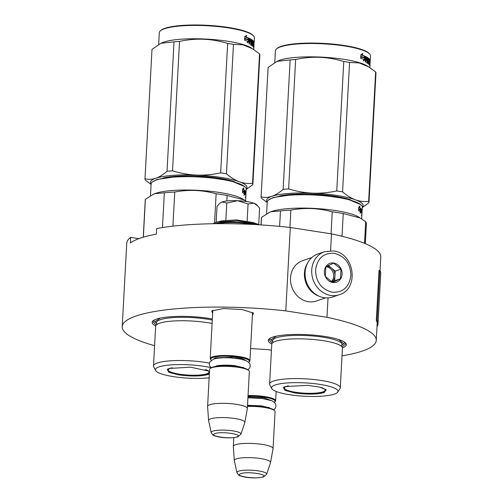 <?xml version="1.0" encoding="UTF-8"?>
<svg xmlns="http://www.w3.org/2000/svg" width="503" height="503" viewBox="0 0 503 503"><rect width="100%" height="100%" fill="white"/><g stroke="black" fill="none" stroke-linecap="round" stroke-linejoin="round"><path stroke-width="0.75" d="M212.637 313.419L211.725 310.898L223.508 308.54L242.371 309.584L253.562 313.162L252.38 315.57M252.613 312.445L252.519 312.967M250.595 348.541L268.093 349.635L271.438 350.245M271.802 343.995A39.083 7.859 3.1 0 1 269.187 338.884A39.083 7.859 3.1 0 1 325.152 336.494A39.083 7.859 3.1 0 1 345.58 343.021A39.083 7.859 3.1 0 1 342.43 347.818M155.691 325.919A39.083 7.859 3.1 0 1 153.075 320.807A39.083 7.859 3.1 0 1 209.041 318.418A39.083 7.859 3.1 0 1 212.341 318.971M154.597 345.693A127.209 25.578 3.1 0 1 122.223 326.648A127.209 25.578 3.1 0 1 285.786 310.892L326.975 317.305A127.209 25.578 3.1 0 1 376.263 340.405A127.209 25.578 3.1 0 1 342.021 355.841M212.782 310.81L212.738 310.282M326.975 317.305L328.025 297.895M330.578 250.714L331.49 233.895A127.209 25.578 3.1 0 1 380.777 256.989L380.035 270.715M285.786 310.892L290.3 227.482L331.49 233.895M290.3 227.482A127.209 25.578 3.1 0 0 156.647 228.557L156.345 234.115A127.209 25.578 3.1 0 0 130.371 242.943L130.673 237.385A127.209 25.578 3.1 0 0 126.737 243.232L122.223 326.648M138.878 238.661L130.673 237.385M345.209 342.662L345.655 343.945L342.053 346.944M272.268 343.165L269.017 339.795L269.595 338.569M156.156 325.089L152.906 321.719L153.484 320.493M248.042 395.584A19.9 3.999 3.1 0 1 275.657 400.753A19.9 3.999 3.1 0 1 275.185 401.545L274.6 402.048A19.328 3.886 3.1 0 1 274.311 402.268M248.004 396.263A19.328 3.886 3.1 0 1 268.011 397.86A19.328 3.886 3.1 0 1 274.6 402.048M247.482 405.996A19.328 3.886 3.1 0 1 274.16 410.19L274.688 410.75A19.9 3.999 3.1 0 1 275.066 411.592L273.066 448.575A19.9 3.999 3.1 0 1 273.054 448.676L270.557 462.471A18.152 3.653 3.1 0 1 270.532 462.584L266.659 474.21A14.908 2.999 -176.9 0 0 255.782 470.557A14.908 2.999 -176.9 0 0 238.56 471.179A14.908 2.999 -176.9 0 0 236.926 472.6L234.335 460.622A18.152 3.653 -176.9 0 1 234.316 460.509L233.329 446.526A19.9 3.999 -176.9 0 1 233.329 446.425A19.9 3.999 -176.9 0 1 235.53 444.746A19.9 3.999 3.1 0 1 257.976 443.86A19.9 3.999 3.1 0 1 273.066 448.575M247.457 406.424A19.9 3.999 3.1 0 1 274.688 410.75M234.316 460.509A18.152 3.653 -176.9 0 1 236.322 458.893A18.152 3.653 3.1 0 1 257.027 458.101A18.152 3.653 3.1 0 1 270.557 462.471M212.813 310.25L210.197 358.545A19.9 3.999 -176.9 0 1 212.398 356.872A19.9 3.999 3.1 0 1 234.844 355.979A19.9 3.999 3.1 0 1 249.934 360.701A19.9 3.999 3.1 0 1 249.463 361.494L248.878 361.997A19.328 3.886 3.1 0 1 248.589 362.217M210.197 358.545A19.9 3.999 -176.9 0 0 210.575 359.387L211.103 359.953A19.328 3.886 -176.9 0 0 211.367 360.198M211.103 359.953A19.328 3.886 -176.9 0 1 212.87 357.507A19.328 3.886 3.1 0 1 236.586 356.86A19.328 3.886 3.1 0 1 248.878 361.997M248.966 370.698A19.9 3.999 3.1 0 0 232.241 366.643A19.9 3.999 3.1 0 0 211.807 367.718A19.9 3.999 -176.9 0 0 210.078 368.592L210.663 368.089A19.328 3.886 -176.9 0 1 212.341 367.24A19.328 3.886 3.1 0 1 232.191 366.197A19.328 3.886 3.1 0 1 248.438 370.139L248.966 370.698A19.9 3.999 3.1 0 1 249.343 371.541L247.344 408.524A19.9 3.999 3.1 0 1 247.331 408.625L244.835 422.419A18.152 3.653 3.1 0 1 244.81 422.533L240.937 434.158A14.908 2.999 -176.9 0 0 230.06 430.505A14.908 2.999 -176.9 0 0 212.838 431.128A14.908 2.999 -176.9 0 0 211.203 432.549L208.613 420.571A18.152 3.653 -176.9 0 1 208.594 420.458L207.607 406.474A19.9 3.999 -176.9 0 1 207.607 406.367A19.9 3.999 -176.9 0 1 209.808 404.695A19.9 3.999 3.1 0 1 232.254 403.808A19.9 3.999 3.1 0 1 247.344 408.524M210.078 368.592A19.9 3.999 -176.9 0 0 209.606 369.391L207.607 406.367M208.594 420.458A18.152 3.653 -176.9 0 1 210.6 418.842A18.152 3.653 3.1 0 1 231.305 418.05A18.152 3.653 3.1 0 1 244.835 422.419M252.776 222.414L257.517 224.093L237.579 220.88L217.428 221.917L215.718 222.401M213.052 223.734L215.605 222.433L222.163 220.798L236.309 219.912L253.11 222.533M225.834 220.49L226.778 203.061L237.573 200.71A18.479 3.716 3.1 0 1 253.858 203.218L248.061 203.954L237.573 200.71C230.626 200.464 225.451 200.867 222.056 201.917L219.855 203.243M253.858 203.218L254.103 203.306A18.479 3.716 -176.9 0 1 256.568 204.69L257.461 205.645M226.778 203.061L222.056 201.917L219.805 203.287L217.032 206.375L216.171 222.251M258.705 224.552L259.592 208.167L257.85 206.048L254.103 203.306M247.118 221.383L248.061 203.954M324.598 251.682L317.978 253.933A22.742 19.919 71.2 0 0 305.308 277.134A22.742 19.919 71.2 0 0 324.089 297.707A22.742 19.919 71.2 0 0 332.615 296.99L339.242 294.739C359.576 289.08 354.577 252.971 333.414 250.94L324.598 251.682A22.742 19.919 71.2 0 0 311.935 274.883A22.742 19.919 71.2 0 0 330.716 295.456A22.742 19.919 71.2 0 0 339.242 294.739M334.275 253.305C323.479 252.789 317.236 258.36 315.551 270.017C315.953 282.001 321.492 289.407 332.162 292.23C342.958 292.752 349.201 287.182 350.887 275.525C350.478 263.534 344.945 256.134 334.275 253.305M333.747 263.038A9.947 8.714 71.2 0 0 324.385 271.394A9.947 8.714 71.2 0 0 332.69 282.504A9.947 8.714 71.2 0 0 342.053 274.148A9.947 8.714 71.2 0 0 333.747 263.038M333.69 263.151L325.862 266.791L325.34 276.424L332.653 282.416L340.481 278.781L341.003 269.149L333.69 263.151M341.003 269.149L335.205 271.117L328.402 265.54M340.481 278.781L334.684 280.749L335.205 271.117M331.942 282.026L334.684 280.749M331.823 281.957A8.526 7.47 71.2 0 0 334.948 275.933A8.526 7.47 71.2 0 0 331.552 268.124A8.526 7.47 71.2 0 0 327.824 266.414A8.526 7.47 71.2 0 0 326.761 266.332M325.894 266.772A8.526 7.47 -108.8 0 1 326.566 266.841A8.526 7.47 71.2 0 1 333.231 272.915A8.526 7.47 71.2 0 1 331.383 281.699M311.873 257.511L302.592 260.667A21.321 18.674 71.2 0 0 290.715 282.416A21.321 18.674 71.2 0 0 308.326 301.699A21.321 18.674 71.2 0 0 316.318 301.033L325.598 297.877M307.629 262.968A21.321 18.674 71.2 0 0 318.908 296.135M209.361 373.955L208.079 374.502C200.854 376.389 191.039 376.514 178.64 374.873L168.857 372.321L167.298 369.416L169.203 368.447L190.53 367.184L209.506 371.252M209.411 372.962L207.601 373.867C200.565 375.703 191.008 375.829 178.93 374.232L170.435 372.189L167.386 369.768L167.637 369.164M151.089 184.456L145.304 180.093A54.01 10.859 3.1 0 1 144.99 178.779A54.01 10.859 3.1 0 1 144.99 178.76C148.517 179.609 152.132 179.433 155.836 178.225A48.326 9.714 3.1 0 1 196.409 175.069C188.317 174.673 180.351 173.258 172.523 170.844A54.01 10.859 3.1 0 0 167.027 171.272C163.098 174.698 159.369 177.018 155.836 178.225A48.326 9.714 3.1 0 0 151.114 183.991A47.615 9.576 3.1 0 1 152.227 182.092L156.911 179.514L177.075 176.484L205.224 176.981L230.959 180.816L244.81 186.613M152.227 182.092A47.615 9.576 3.1 0 1 156.376 179.992A47.615 9.576 3.1 0 1 205.274 177.427A47.615 9.576 3.1 0 1 245.294 187.135A47.615 9.576 3.1 0 1 246.2 189.153L246.005 192.762A47.615 9.576 3.1 0 1 245.954 193.089M143.342 237.183L145.392 199.27L153.679 194.114A47.615 9.576 3.1 0 1 155.653 193.341A47.615 9.576 -176.9 0 1 200.842 190.505A47.615 9.576 -176.9 0 1 242.553 198.93L246.772 201.584M244.213 194.24L244.81 194.183L243.955 195.29L244.32 193.787A47.615 9.576 3.1 0 0 242.559 192.592L243.024 191.115A47.615 9.576 3.1 0 1 244.653 192.303L244.1 192.303A47.043 9.463 3.1 0 0 242.936 191.41M244.653 192.303L245.005 190.65L244.81 194.183M244.276 193.756L244.357 192.303M243.138 188.581L242.899 189.424L243.433 189.417L243.867 187.889L242.666 188.983L242.471 192.542L242.993 190.895L242.559 190.907M242.993 190.895A47.615 9.576 3.1 0 1 244.64 192.083L244.955 190.599L244.401 190.599L244.087 192.083M242.899 189.424A47.043 9.463 3.1 0 1 244.401 190.599M243.433 189.417A47.615 9.576 3.1 0 1 244.955 190.599M245.879 194.542L245.923 193.718A47.615 9.576 3.1 0 1 245.948 193.793L245.892 194.824A47.615 9.576 3.1 0 1 245.848 195.133L245.804 195.654M245.684 197.842L245.709 197.365M245.294 192.071L245.294 192.071A47.615 9.576 3.1 0 1 245.665 192.63L245.659 194.906A47.615 9.576 3.1 0 1 245.76 195.189L245.653 197.673A47.615 9.576 3.1 0 1 245.703 198.245L245.571 200.772M245.024 194.089L245.049 193.561M245.08 193.064L245.238 192.618M245.011 193.064L245.055 192.196M244.986 193.529A47.043 9.463 3.1 0 1 244.999 193.554L245.565 193.573A47.615 9.576 3.1 0 0 245.213 193.064M245.112 191.215L244.999 193.554M245.156 194.095A47.615 9.576 3.1 0 1 245.508 194.598L245.565 193.573M245.093 191.473A47.043 9.463 3.1 0 1 245.382 192.171L245.376 192.687M245.181 190.876L245.213 190.876A47.615 9.576 3.1 0 1 245.948 192.196L245.382 192.171M245.684 196.566L245.665 192.699M245.734 196.767A47.615 9.576 3.1 0 1 245.76 197.214A47.615 9.576 3.1 0 1 245.747 197.365L245.646 197.358M245.967 192.869L245.835 195.61A47.615 9.576 3.1 0 1 245.835 195.849L245.76 197.214M245.433 192.486L245.998 192.523A47.615 9.576 3.1 0 1 246.005 192.762M245.653 192.875L245.816 194.164A47.615 9.576 3.1 0 0 245.716 193.875L245.646 193.014M245.948 192.196L245.948 192.712M162.463 227.557L164.343 192.831L154.999 193.642L152.761 194.542M226.84 200.98L227.142 195.478A52.589 10.576 -176.9 0 0 216.133 193.762L214.555 222.842M227.142 195.478L244.276 199.961M172.906 226.155L174.755 192.02C188.719 189.411 202.514 189.996 216.133 193.762M174.755 192.02A52.589 10.576 -176.9 0 0 164.343 192.831M143.248 237.209L145.266 199.886A52.589 10.576 3.1 0 1 145.392 199.27M212.096 323.479A35.392 7.117 -176.9 0 0 159.564 323.209A35.392 7.117 3.1 0 0 159.111 323.366A35.392 7.117 3.1 0 0 155.653 326.189L153.497 365.945A35.392 7.117 3.1 0 1 157.408 362.971A35.392 7.117 -176.9 0 1 209.386 363.135M211.097 367.712A33.255 6.69 -176.9 0 0 159.111 366.876A33.255 6.69 3.1 0 0 155.622 370.485L153.704 366.806A35.392 7.117 3.1 0 1 153.497 365.945M209.154 377.81A33.255 6.69 3.1 0 1 175.748 376.98A33.255 6.69 3.1 0 1 155.622 370.485M155.326 321.417L160.356 318.059M246.2 189.141A48.326 9.714 -176.9 0 0 239.321 181.746C234.932 180.093 230.644 177.433 226.451 173.774A54.01 10.859 -176.9 0 0 223.59 173.309A54.01 10.859 -176.9 0 0 220.641 172.869L227.652 43.453A54.01 10.859 3.1 0 1 230.6 43.887A54.01 10.859 -176.9 0 1 233.461 44.358L243.012 44.836L252.468 48.703L259.542 53.878A54.01 10.859 -176.9 0 1 259.856 55.198A54.01 10.859 -176.9 0 0 259.856 55.198L252.852 184.601M251.418 40.089A47.043 9.463 -176.9 0 0 251.896 39.806M253.487 35.876L252.959 35.311A47.043 9.463 -176.9 0 0 228.368 27.458A47.043 9.463 3.1 0 0 161.004 30.331L160.419 30.834A47.615 9.576 3.1 0 1 228.595 27.923A47.615 9.576 -176.9 0 1 253.487 35.876A47.615 9.576 -176.9 0 1 254.392 37.895L254.116 42.906M144.99 178.76L152 49.344A54.01 10.859 3.1 0 1 152 49.357A54.01 10.859 3.1 0 1 152 49.344L160.954 43.283L174.038 41.85A54.01 10.859 3.1 0 1 179.533 41.422C195.799 37.857 211.838 38.536 227.652 43.453M167.027 171.272L174.038 41.85M172.523 170.844L179.533 41.422M246.181 189.499L252.846 184.632A54.01 10.859 -176.9 0 0 252.852 184.62A54.01 10.859 -176.9 0 0 252.531 183.299C247.904 183.784 243.496 183.268 239.321 181.746A48.326 9.714 -176.9 0 0 196.409 175.069C204.117 175.384 212.197 174.654 220.641 172.869M163.412 177.93A43.635 8.771 3.1 0 1 218.679 178.131A43.635 8.771 3.1 0 1 234.624 181.784M177.961 176.44L177.98 176.107M252.468 48.703L250.746 47.672A47.615 9.576 -176.9 0 0 227.872 41.271A47.615 9.576 3.1 0 0 161.872 42.862L161.155 43.189M252.531 183.299L259.542 53.878M226.451 173.774L233.461 44.358M158.665 44.471L159.3 32.745A47.615 9.576 3.1 0 1 160.419 30.834M250.777 41.271A47.615 9.576 -176.9 0 0 251.098 41.127M248.425 39.781L248.319 41.762L247.363 42.453M248.319 41.762L248.828 41.736L249.016 38.209L248.394 39.869L247.891 39.894A47.043 9.463 -176.9 0 0 245.319 38.907M248.394 39.869A47.615 9.576 -176.9 0 0 245.401 38.731L244.697 40.221A47.615 9.576 -176.9 0 1 247.803 41.359L247.193 42.868L248.828 41.736M254.015 42.874L253.877 45.446M253.977 45.452L253.933 46.226M253.814 48.451A47.615 9.576 -176.9 0 0 253.82 48.376A47.615 9.576 -176.9 0 0 253.826 48.231L253.87 45.522M253.921 45.522L253.776 47.823A47.615 9.576 -176.9 0 0 253.355 46.905L253.531 42.359L253.154 42.139M253.663 47.477L253.776 47.823M253.361 42.139L253.122 46.59L253.166 41.919A47.615 9.576 -176.9 0 0 252.481 41.284L252.129 41.284M252.569 42.717L252.537 43.239M252.066 42.478A47.043 9.463 -176.9 0 1 252.33 42.711L252.883 42.717A47.615 9.576 -176.9 0 0 252.424 42.315L252.078 42.315M252.883 42.717L252.952 43.239L252.393 43.359M252.305 44.937L252.261 45.754M252.952 43.239L252.814 45.798L252.311 45.792M252.814 45.798L252.701 46.138A47.615 9.576 -176.9 0 0 251.557 45.226L251.55 42.742A47.615 9.576 -176.9 0 0 251.091 42.453L250.708 42.466M251.079 42.749L251.01 42.755A47.043 9.463 -176.9 0 0 250.708 42.554M251.091 42.453L250.966 44.849L250.595 44.629L250.834 40.177A47.615 9.576 -176.9 0 0 249.784 39.624L249.651 40.617L249.186 40.636A47.043 9.463 -176.9 0 1 250.092 41.133L250.054 41.875M249.695 39.863A47.043 9.463 -176.9 0 0 249.262 39.643L249.186 39.775M249.752 39.624L249.262 39.643M249.651 40.617A47.615 9.576 -176.9 0 1 250.62 41.12L250.092 41.133M250.62 41.12L250.563 42.151A47.615 9.576 -176.9 0 0 249.595 41.642L249.469 44.038L249.016 43.818L249.419 38.435M249.287 38.775L249.507 38.429A47.615 9.576 -176.9 0 1 251.852 39.75L251.311 39.756A47.043 9.463 -176.9 0 0 249.312 38.612M251.456 44.478A47.043 9.463 -176.9 0 1 252.022 44.937L252.569 44.943A47.615 9.576 -176.9 0 0 251.796 44.327L251.462 44.327M251.796 43.321A47.043 9.463 -176.9 0 0 251.613 43.176L251.563 41.718M251.802 43.176L251.513 42.654M252.569 44.943L252.644 43.579A47.615 9.576 -176.9 0 0 252.154 43.176L252.324 40.089L251.751 40.083M252.179 40.429L252.324 40.089A47.615 9.576 -176.9 0 1 253.99 42.076L253.424 42.057A47.043 9.463 -176.9 0 0 252.179 40.416M251.953 40.429L251.777 40.089L251.619 40.668M253.99 42.076L253.933 43.107A47.615 9.576 -176.9 0 0 253.707 42.629L253.518 42.623M253.443 44.013L253.839 44.031A47.615 9.576 -176.9 0 0 253.631 43.623L253.462 43.616M253.839 44.031L253.782 45.056A47.615 9.576 -176.9 0 0 253.575 44.654L253.405 44.648M253.575 44.654L253.342 45.842M253.311 46.653L253.795 46.672A47.615 9.576 -176.9 0 0 253.525 46.05L253.33 46.043M253.984 42.252L253.481 42.29M253.984 43.403L254.122 42.881A47.615 9.576 -176.9 0 0 254.046 42.258L253.795 46.672M251.192 40.655L250.727 40.441M251.261 40.435L251.148 41.428A47.615 9.576 -176.9 0 1 251.607 41.718L251.607 40.649L250.821 40.441M251.148 41.428L250.764 41.435M251.607 41.718L251.066 41.724A47.043 9.463 -176.9 0 0 250.758 41.529M254.034 43.465L253.977 44.497A47.615 9.576 -176.9 0 1 254.009 44.811L254.065 43.748A47.615 9.576 -176.9 0 0 254.034 43.465L253.984 43.465M251.066 40.661L251.079 41.428M251.311 39.756L251.406 40.523M251.343 41.718L251.293 42.579M249.582 41.919A47.043 9.463 -176.9 0 0 249.13 41.692M251.01 42.755L251.016 45.232M252.33 42.711L252.399 43.233M251.934 41.29L251.877 42.315M253.94 46.226L253.826 48.301M252.481 41.284L252.424 42.315M251.852 39.75L251.796 44.327M253.707 42.629L253.631 43.623M246.024 37.021A47.615 9.576 -176.9 0 1 248.91 38.159L248.35 39.649A47.615 9.576 -176.9 0 0 245.345 38.511L244.552 40.177L244.747 36.618L246.709 35.48L246.024 37.021L245.552 37.059A47.043 9.463 -176.9 0 1 248.407 38.184L247.847 39.68M248.91 38.159L248.407 38.184M245.345 38.511L244.609 39.14M246.231 35.518L245.552 37.059M209.462 371.214L208.902 372.497A20.39 4.099 -176.9 0 1 206.777 373.811A20.39 4.099 3.1 0 1 184.758 374.817A20.39 4.099 3.1 0 1 168.386 370.302A20.39 4.099 3.1 0 1 170.561 368.171A20.39 4.099 -176.9 0 1 172.208 367.718M208.902 372.497A20.39 4.099 -176.9 0 0 205.381 369.516M324.19 392.579C316.965 394.465 307.151 394.591 294.752 392.956L284.968 390.397L283.409 387.492L285.314 386.53L307.798 385.348L319.77 387.134L326.189 389.812L324.19 392.579M325.881 389.523L326.07 390.152L323.712 391.944C316.676 393.786 307.119 393.906 295.041 392.309L286.547 390.265L283.497 387.844L283.749 387.247M267.2 202.533L261.415 198.176A54.01 10.859 3.1 0 1 261.101 196.855A54.01 10.859 3.1 0 1 261.101 196.843C264.628 197.692 268.244 197.509 271.947 196.302A48.326 9.714 3.1 0 1 312.52 193.146C304.428 192.75 296.462 191.341 288.634 188.921A54.01 10.859 3.1 0 0 283.139 189.348C279.209 192.775 275.481 195.095 271.947 196.302A48.326 9.714 3.1 0 0 267.225 202.068A47.615 9.576 3.1 0 1 268.338 200.169L273.022 197.591L293.186 194.567L321.335 195.057L347.07 198.892L360.921 204.696M268.338 200.169A47.615 9.576 3.1 0 1 272.488 198.069A47.615 9.576 3.1 0 1 321.386 195.504A47.615 9.576 3.1 0 1 361.405 205.211A47.615 9.576 3.1 0 1 362.311 207.23L362.116 210.845A47.615 9.576 3.1 0 1 362.066 211.172M261.095 224.923L261.503 217.353L269.79 212.197A47.615 9.576 3.1 0 1 271.765 211.417A47.615 9.576 -176.9 0 1 316.953 208.582A47.615 9.576 -176.9 0 1 358.664 217.007L365.681 221.748A52.589 10.576 -176.9 0 1 366.404 223.653L365.316 243.659M360.324 212.323L360.921 212.26L360.066 213.366L360.431 211.864A47.615 9.576 3.1 0 0 358.67 210.675L359.136 209.191A47.615 9.576 3.1 0 1 360.764 210.386L360.211 210.38A47.043 9.463 3.1 0 0 359.048 209.487M360.764 210.386L361.116 208.726L360.921 212.26M360.387 211.832L360.469 210.38M359.249 206.658L359.01 207.506L359.544 207.494L359.978 205.966L358.777 207.066L358.582 210.625L359.104 208.978L358.67 208.984M359.104 208.978A47.615 9.576 3.1 0 1 360.752 210.166L361.066 208.682L360.513 208.676L360.198 210.16M359.01 207.506A47.043 9.463 3.1 0 1 360.513 208.676M359.544 207.494A47.615 9.576 3.1 0 1 361.066 208.682M362.059 211.794L362.003 212.826A47.615 9.576 3.1 0 1 362.003 212.901L362.059 211.87A47.615 9.576 3.1 0 0 362.059 211.794L362.034 211.794M362.003 212.901A47.615 9.576 3.1 0 1 361.959 213.215L361.915 213.731M361.795 215.919L361.82 215.441M361.173 210.147L361.405 210.147A47.615 9.576 3.1 0 1 361.776 210.713L361.77 212.983A47.615 9.576 3.1 0 1 361.871 213.272L361.764 215.749A47.615 9.576 3.1 0 1 361.82 216.321L361.682 218.849M361.135 212.172L361.16 211.637M361.192 211.141L361.349 210.694M361.123 211.141L361.167 210.279M361.097 211.606A47.043 9.463 3.1 0 1 361.11 211.637L361.676 211.65A47.615 9.576 3.1 0 0 361.324 211.141M361.223 209.298L361.066 212.165M361.267 212.172A47.615 9.576 3.1 0 1 361.619 212.681L361.676 211.65M361.204 209.55A47.043 9.463 3.1 0 1 361.494 210.248L361.487 210.77M361.292 208.959L361.324 208.959A47.615 9.576 3.1 0 1 362.059 210.273L361.494 210.248M361.795 214.643L361.776 210.782M361.846 214.844A47.615 9.576 3.1 0 1 361.871 215.29A47.615 9.576 3.1 0 1 361.858 215.441L361.758 215.435M362.078 210.946L361.946 213.693A47.615 9.576 3.1 0 1 361.946 213.932L361.871 215.29M361.544 210.568L362.11 210.606A47.615 9.576 3.1 0 1 362.116 210.845M361.896 210.964L361.927 212.241A47.615 9.576 3.1 0 0 361.827 211.958L361.758 211.09M361.085 212.172L361.11 211.637M362.059 210.273L362.059 210.795M279.618 226.375L280.454 210.908L271.111 211.719L268.872 212.618M342.021 236.278L343.253 213.555A52.589 10.576 -176.9 0 0 332.244 211.845L331.056 233.826M364.512 243.32L365.681 221.748M343.253 213.555L360.387 218.038M289.923 227.438L290.866 210.097C304.831 207.494 318.625 208.072 332.244 211.845M290.866 210.097A52.589 10.576 -176.9 0 0 280.454 210.908M261 224.916L261.378 217.969A52.589 10.576 3.1 0 1 261.503 217.353M340.286 387.857L342.442 348.095A35.392 7.117 -176.9 0 0 339.305 344.92A35.392 7.117 -176.9 0 0 307.993 339.104A35.392 7.117 -176.9 0 0 275.675 341.286A35.392 7.117 3.1 0 0 275.223 341.449A35.392 7.117 3.1 0 0 271.765 344.266L269.608 384.028A35.392 7.117 3.1 0 1 273.525 381.048A35.392 7.117 -176.9 0 1 313.451 379.463A35.392 7.117 -176.9 0 1 340.286 387.857A35.392 7.117 -176.9 0 1 339.99 388.681L337.683 392.133A33.255 6.69 -176.9 0 0 314.645 383.676A33.255 6.69 -176.9 0 0 275.223 384.958A33.255 6.69 3.1 0 0 271.733 388.561L269.815 384.883A35.392 7.117 3.1 0 1 269.608 384.028M271.733 388.561A33.255 6.69 3.1 0 0 298.688 395.823A33.255 6.69 3.1 0 0 334.281 394.151A33.255 6.69 -176.9 0 0 337.683 392.133M271.438 339.494L276.468 336.136M338.632 339.5L343.279 343.386M362.311 207.217A48.326 9.714 -176.9 0 0 355.432 199.829C351.044 198.169 346.756 195.51 342.562 191.857A54.01 10.859 -176.9 0 0 339.701 191.385A54.01 10.859 -176.9 0 0 336.752 190.951L343.763 61.529A54.01 10.859 3.1 0 1 346.712 61.97A54.01 10.859 -176.9 0 1 349.572 62.435L359.123 62.919L368.58 66.786L375.653 71.954A54.01 10.859 -176.9 0 1 375.967 73.275A54.01 10.859 -176.9 0 0 375.967 73.275L368.963 202.684M367.53 58.166A47.043 9.463 -176.9 0 0 368.007 57.889M369.598 53.953L369.07 53.393A47.043 9.463 -176.9 0 0 344.48 45.534A47.043 9.463 3.1 0 0 277.115 48.414L276.531 48.917A47.615 9.576 3.1 0 1 344.706 45.999A47.615 9.576 -176.9 0 1 369.598 53.953A47.615 9.576 -176.9 0 1 370.504 55.971L370.233 60.982M261.101 196.843L268.112 67.421A54.01 10.859 3.1 0 1 268.112 67.433A54.01 10.859 3.1 0 1 268.112 67.421L277.065 61.36L290.149 59.926A54.01 10.859 3.1 0 1 295.645 59.499C311.91 55.94 327.95 56.613 343.763 61.529M283.139 189.348L290.149 59.926M288.634 188.921L295.645 59.499M362.292 207.582L368.957 202.709A54.01 10.859 -176.9 0 0 368.963 202.696A54.01 10.859 -176.9 0 0 368.642 201.376C364.015 201.86 359.607 201.345 355.432 199.829A48.326 9.714 -176.9 0 0 312.52 193.146C320.235 193.46 328.308 192.731 336.752 190.951M279.523 196.007A43.635 8.771 3.1 0 1 334.791 196.208A43.635 8.771 3.1 0 1 350.736 199.867M294.073 194.523L294.092 194.183M368.58 66.786L366.857 65.748A47.615 9.576 -176.9 0 0 343.989 59.348A47.615 9.576 3.1 0 0 277.983 60.938L277.266 61.265M368.642 201.376L375.653 71.954M342.562 191.857L349.572 62.435M274.776 62.548L275.411 50.822A47.615 9.576 3.1 0 1 276.531 48.917M366.888 59.348A47.615 9.576 -176.9 0 0 367.209 59.203M364.537 57.858L364.43 59.844L363.474 60.536M364.43 59.844L364.939 59.819L365.128 56.286L364.505 57.946L364.002 57.977A47.043 9.463 -176.9 0 0 361.431 56.984M364.505 57.946A47.615 9.576 -176.9 0 0 361.512 56.808L360.808 58.304A47.615 9.576 -176.9 0 1 363.914 59.436L363.304 60.945L364.939 59.819M370.126 60.957L369.988 63.523M370.089 63.529L369.938 66.377M369.925 66.534A47.615 9.576 -176.9 0 0 369.931 66.453A47.615 9.576 -176.9 0 0 369.938 66.308L369.982 63.598M370.032 63.604L369.887 65.899A47.615 9.576 -176.9 0 0 369.466 64.981L369.642 60.442L369.265 60.215M369.774 65.553L369.887 65.899M369.472 60.222L369.233 64.667L369.277 60.002A47.615 9.576 -176.9 0 0 368.592 59.367L368.536 60.391L368.19 60.391M368.68 60.794L368.649 61.316M368.573 59.367L368.246 59.367M368.536 60.391A47.615 9.576 -176.9 0 1 368.995 60.794L368.441 60.794A47.043 9.463 -176.9 0 0 368.177 60.555M368.995 60.794L369.064 61.322L368.504 61.441M368.416 63.02L368.372 63.831M369.064 61.322L368.925 63.881L368.422 63.875M368.925 63.881L368.812 64.214A47.615 9.576 -176.9 0 0 367.668 63.303L367.662 60.825A47.615 9.576 -176.9 0 0 367.203 60.536L366.819 60.542M367.19 60.832L367.121 60.832A47.043 9.463 -176.9 0 0 366.819 60.637M367.203 60.536L367.077 62.925L366.706 62.705L366.945 58.26A47.615 9.576 -176.9 0 0 365.895 57.7L365.763 58.694L365.297 58.713A47.043 9.463 -176.9 0 1 366.203 59.216L366.165 59.951M365.807 57.939A47.043 9.463 -176.9 0 0 365.373 57.719L365.297 57.851M365.863 57.7L365.373 57.719M365.763 58.694A47.615 9.576 -176.9 0 1 366.731 59.197L366.203 59.216M366.731 59.197L366.674 60.228A47.615 9.576 -176.9 0 0 365.706 59.725L365.58 62.114L365.128 61.9L365.53 56.512M365.398 56.852L365.618 56.512A47.615 9.576 -176.9 0 1 367.963 57.826L367.423 57.832A47.043 9.463 -176.9 0 0 365.423 56.688M367.567 62.554A47.043 9.463 -176.9 0 1 368.133 63.02L368.68 63.02A47.615 9.576 -176.9 0 0 367.907 62.403L367.574 62.41M367.907 61.404A47.043 9.463 -176.9 0 0 367.724 61.259L367.674 59.794M367.913 61.253L367.624 60.737M368.68 63.02L368.756 61.655A47.615 9.576 -176.9 0 0 368.265 61.253L368.385 58.166M368.29 58.505L368.435 58.166A47.615 9.576 -176.9 0 1 370.101 60.159L369.535 60.134A47.043 9.463 -176.9 0 0 368.29 58.499M368.064 58.505L367.888 58.172L367.731 58.744M370.101 60.159L370.045 61.184A47.615 9.576 -176.9 0 0 369.818 60.706L369.573 61.699M369.743 61.699A47.615 9.576 -176.9 0 1 369.95 62.108L369.554 62.095M369.95 62.108L369.894 63.133A47.615 9.576 -176.9 0 0 369.686 62.73L369.516 62.724M369.686 62.73L369.454 63.919M369.422 64.73L369.906 64.749A47.615 9.576 -176.9 0 0 369.636 64.126L369.441 64.12M370.095 60.335L369.592 60.366M370.101 61.479L370.233 60.957A47.615 9.576 -176.9 0 0 370.158 60.335L369.906 64.749M367.303 58.738L366.838 58.524M367.347 58.511L366.932 58.518M367.259 59.505A47.615 9.576 -176.9 0 1 367.718 59.794L367.372 58.511L367.259 59.505L366.876 59.511M367.718 59.794L367.177 59.8A47.043 9.463 -176.9 0 0 366.869 59.605M370.145 61.542L370.089 62.573A47.615 9.576 -176.9 0 1 370.12 62.888L370.177 61.825A47.615 9.576 -176.9 0 0 370.145 61.542L370.095 61.542M367.177 58.738L367.19 59.505M367.423 57.832L367.517 58.6M367.454 59.8L367.404 60.656M365.694 59.995A47.043 9.463 -176.9 0 0 365.241 59.769M367.121 60.832L367.127 63.315M368.441 60.794L368.51 61.316M368.045 59.367L367.989 60.391M367.963 57.826L367.907 62.403M362.135 55.097A47.615 9.576 -176.9 0 1 365.021 56.235L364.461 57.726A47.615 9.576 -176.9 0 0 361.456 56.594L360.664 58.254L360.858 54.695L362.82 53.557L362.135 55.097L361.663 55.141A47.043 9.463 -176.9 0 1 364.518 56.267L363.958 57.757M365.021 56.235L364.518 56.267M361.456 56.594L360.72 57.216M362.342 53.595L361.663 55.141M325.573 389.297L325.013 390.573A20.39 4.099 -176.9 0 1 322.888 391.887A20.39 4.099 3.1 0 1 300.869 392.893A20.39 4.099 3.1 0 1 284.497 388.379A20.39 4.099 3.1 0 1 286.672 386.247A20.39 4.099 -176.9 0 1 288.32 385.795M325.013 390.573A20.39 4.099 -176.9 0 0 321.492 387.593M376.319 320.442L377.168 320.468A128.058 25.747 3.1 0 1 378.017 323.769L380.727 273.72A128.058 25.747 -176.9 0 0 379.878 270.419L379.036 270.394L376.319 320.442A127.209 25.578 3.1 0 1 377.162 323.725L376.263 340.405M379.878 270.419L377.168 320.468M378.017 323.769A128.058 25.747 3.1 0 1 377.005 326.686M247.973 396.898L263.836 397.76L272.198 400.91M262.491 476.982C270.331 474.656 247.382 471.078 240.887 473.619C233.046 475.951 256.002 479.529 262.491 476.982M213.618 359.079L215.391 357.897L233.48 357.111L242.565 358.677L246.476 360.858M236.768 436.931C244.609 434.598 221.66 431.027 215.165 433.567C207.324 435.9 230.28 439.477 236.768 436.931M251.833 224.401A25.439 5.118 -176.9 0 0 216.944 223.684M254.858 224.558A25.439 5.118 -176.9 0 0 214.957 223.703M153.786 320.562L157.005 324.001A34.776 6.992 3.1 0 1 160.3 319.719A34.776 6.992 -176.9 0 1 212.279 320.059M244.728 192.058L245.062 192.064M245.954 192.523L245.596 192.504M269.897 338.638L273.116 342.078A34.776 6.992 3.1 0 1 276.411 337.796A34.776 6.992 -176.9 0 1 318.795 336.595A34.776 6.992 -176.9 0 1 341.33 345.768L344.901 342.7M362.066 210.6L361.707 210.581M276.16 391.472L275.657 400.753M268.483 407.82L268.464 407.411M233.801 437.629L233.329 446.425M236.926 472.6L238.51 474.907C239.07 475.794 244.779 477.265 247.602 477.46C253.707 478.221 259.026 478.032 263.559 476.894L266.659 474.21M252.55 312.401L249.934 360.701M216.623 365.945L216.56 366.347M242.76 367.768L242.742 367.36M211.203 432.549L212.788 434.85C213.347 435.743 219.056 437.214 221.88 437.409C227.985 438.17 233.304 437.981 237.837 436.843L240.937 434.158M215.787 366.19L216.07 366.109C216.793 365.392 227.884 364.537 235.706 365.807L243.647 367.787L243.238 367.297M247.992 369.749L249.664 368.007L250.255 366.021L249.972 364.197L248.947 362.569L246.162 360.714L240.692 359.098L230.097 357.815L223.91 357.708L217.082 358.262L213.674 359.06L209.896 361.802L209.298 363.782L209.669 365.819L211.147 367.756M247.52 405.299L261.428 405.858L269.369 407.839L268.96 407.348M273.714 409.8L275.386 408.059L275.977 406.072L275.694 404.249L274.669 402.62L271.884 400.765L262.019 398.426L247.922 397.823M257.498 224.087L259.284 224.81M157.118 324.121L156.961 324.548M244.766 186.569L245.294 187.135M151.107 184.004L150.472 195.73M245.747 197.365L245.181 197.333M245.778 192.882L245.219 192.856M144.99 178.779L152 49.357M252.852 184.62L259.856 55.198M253.764 49.514L253.82 48.376M168.386 370.302L167.971 368.969M273.23 342.197L273.072 342.625M341.204 345.882L341.317 346.322M360.877 204.652L361.405 205.211M267.225 202.08L266.59 213.806M361.399 210.147L360.84 210.135M361.858 215.447L361.292 215.416M361.896 210.958L361.33 210.939M261.101 196.855L268.112 67.433M368.963 202.696L375.967 73.275M368.41 58.159L367.863 58.159M369.875 67.591L369.931 66.453M284.497 388.379L284.082 387.046"/></g></svg>
